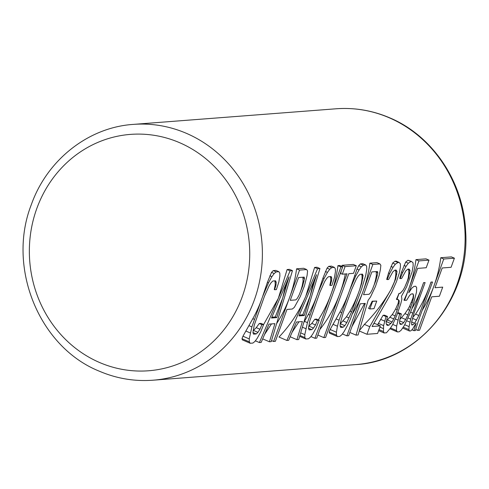 <?xml version="1.0" encoding="UTF-8"?>
<svg xmlns="http://www.w3.org/2000/svg" width="489" height="489" viewBox="0 0 489 489"><rect width="100%" height="100%" fill="white"/><g stroke="black" fill="none" stroke-linecap="round" stroke-linejoin="round"><path stroke-width="0.73" d="M271.835 317.214L275.276 316.945L282.703 298.009L286.12 283.736M303.198 278.009L304.519 278.577L304.182 277.122L298.571 277.556L290.258 300.325L295.876 299.898L297.33 298.314L299.023 295.234L300.833 290.594A128.283 119.2 -94.4 0 0 302.19 285.906L303.088 281.175L302.917 277.22M299.317 315.099L302.758 314.83L310.185 295.894L313.602 281.621M340.258 323.804L346.426 316.811L350.038 311.193A128.283 119.2 -94.4 0 0 358.743 292.153L351.573 311.854L346.817 322.551L344.824 325.656L343.089 327.269L340.723 327.447L340.093 326.022L340.313 323.052L343.296 312.489L351.567 289.702L356.34 279.017L358.333 275.912L360.069 274.298L362.435 274.115L363.064 275.545L361.774 283.027L359.843 289.066L361.444 282.88L362.104 278.198L361.958 275.069L361.475 274.195M376.481 272.367L377.801 272.935L377.465 271.487L371.854 271.915L363.541 294.69L369.158 294.256L370.607 292.673L372.306 289.592L374.116 284.953A128.283 119.2 -94.4 0 0 375.473 280.264L376.371 275.533L376.2 271.584M250.24 343.272L242.361 339.873L241.988 338.706L242.954 336.212L252.819 318.675A128.283 119.2 -94.4 0 0 261.523 299.641L251.884 326.909L249.237 338.92L249.317 341.866L250.24 343.272L252.899 343.064L254.928 341.432L257.214 338.302L260.606 332.141L263.669 324.525L261.896 324.659L259.94 329.238L257.947 332.343L256.212 333.956L253.553 334.158L252.923 332.728L254.213 325.252L264.396 296.413L269.17 285.723L271.163 282.618L272.899 281.01L275.558 280.802L276.187 282.232L275.967 285.203L274.604 289.732L276.377 289.598L278.846 282.025L279.879 276.047L279.8 273.1L278.877 271.695L276.218 271.896L274.188 273.528L271.896 276.658L268.504 282.825L262.624 296.548L267.397 282.349L271.529 272.385L273.235 270.613L276.218 271.896M278.877 271.695L275.894 270.405L273.235 270.613M274.604 289.732L274.274 289.592L275.228 284.879L275.081 281.756L274.598 280.875M253.076 330.692L256.267 327.654L259.256 323.522L261.896 324.659M263.669 324.525L261.028 323.388L259.256 323.522M264.549 334.513L271.462 323.926M263.632 324.507L278.327 298.345L287.122 269.543L290.105 270.827L259.396 342.563L261.169 342.428L268.987 324.115L274.897 323.657L269.445 341.793L271.218 341.652L292.465 270.649L290.105 270.827M292.465 270.649L289.482 269.36L287.122 269.543M276.615 323.62A128.283 119.2 -94.4 0 0 289.598 297.477A128.283 119.2 -94.4 0 0 296.578 268.816L299.561 270.099L273.583 341.475L275.356 341.334L286.964 309.445L292.281 309.036L294.311 307.404L300.246 296.627L304.415 285.961L307.098 275.423L307.575 270.961L306.652 269.555L299.561 270.099M306.652 269.555L303.669 268.272L296.578 268.816M292.031 332.398L298.938 321.811M286.878 340.448L278.999 337.055C290.338 325.106 299.274 311.499 305.808 296.23L314.604 267.428L317.587 268.712L286.878 340.448L288.651 340.313L296.468 322L302.379 321.542L296.927 339.678L298.7 339.537L319.947 268.534L317.587 268.712M319.947 268.534L316.964 267.245L314.604 267.428M303.748 322.673L308.37 314.403A128.283 119.2 -94.4 0 0 317.074 295.362L307.44 322.63L304.788 334.641L304.867 337.587L305.79 338.993L308.449 338.791L310.478 337.159L312.771 334.03L316.163 327.862L319.219 320.246L317.447 320.387L315.491 324.965L313.504 328.07L311.768 329.678L309.109 329.886L308.48 328.455L309.763 320.973L319.953 292.141L324.727 281.45L326.719 278.345L328.449 276.731L331.114 276.529L331.738 277.954L331.524 280.924L330.161 285.46L331.933 285.319L334.403 277.752L335.43 271.768L335.35 268.822L334.427 267.416L331.768 267.624L329.739 269.256L327.453 272.385L324.06 278.547L318.18 292.275L322.954 278.07L327.08 268.106L328.785 266.334L331.768 267.624M334.427 267.416L331.444 266.132L328.785 266.334M330.161 285.46L329.83 285.313L330.784 280.607L330.631 277.477L330.148 276.603M308.626 326.42L311.823 323.382L314.806 319.25L317.447 320.387M319.219 320.246L316.579 319.109L314.806 319.25M318.345 319.873A128.283 119.2 -94.4 0 0 330.961 294.292A128.283 119.2 -94.4 0 0 337.948 265.631L340.931 266.915L314.953 338.29L316.725 338.15L332.74 294.158L342.703 266.78L340.931 266.915M342.703 266.78L339.721 265.496L337.948 265.631M319.885 329.47A128.283 119.2 -94.4 0 0 339.831 293.614A128.283 119.2 -94.4 0 0 345.326 273.956M342.3 274.188L347.031 273.828L323.816 337.606L325.588 337.471L348.804 273.693L353.529 273.327L356.292 265.735L345.063 266.597L342.3 274.188L340.754 273.522A128.283 119.2 -94.4 0 0 341.267 270.729M341.927 266.45A128.283 119.2 -94.4 0 0 342.08 265.313L345.063 266.597M356.292 265.735L353.309 264.451L342.08 265.313M337.41 336.56L329.531 333.162L329.158 332L330.124 329.5L339.989 311.964A128.283 119.2 -94.4 0 0 348.694 292.929L339.054 320.197L337.434 326.224L336.408 332.208L336.481 335.154L337.41 336.56L339.776 336.377L341.805 334.745L344.091 331.615L347.483 325.454L350.283 319.335L361.615 288.932L365.723 275.344L366.75 269.36L366.677 266.413L365.748 265.007L362.765 263.724L360.405 263.901L363.388 265.191L361.353 266.823L359.067 269.946L355.674 276.114L349.794 289.843L357.007 269.06L358.7 265.674L360.405 263.901M352.545 313.7A128.283 119.2 -94.4 0 0 362.875 291.835A128.283 119.2 -94.4 0 0 369.861 263.174L372.844 264.463L346.866 335.833L348.639 335.699L360.246 303.81L365.265 303.418L356.023 335.13L358.095 334.971L368.144 300.246L370.436 297.116L375.485 286.395L379.061 275.79L380.381 269.787L380.858 265.319L379.935 263.913L372.844 264.463M379.935 263.913L376.952 262.63L369.861 263.174M351.909 326.701L364.568 303.473M369.855 308.969L368.547 308.406A128.283 119.2 -94.4 0 0 372.178 301.187L372.618 301.377L369.855 308.969L373.987 308.651L376.756 301.059L372.618 301.377M376.756 301.059L372.178 301.187M359.372 330.558A128.283 119.2 -94.4 0 0 364.391 324.396C374.88 313.828 383.718 302.257 390.907 289.677L394.385 281.872A128.283 119.2 -94.4 0 0 395.271 278.742L395.87 274.029L395.687 270.888L395.106 270.13M387.154 279.598L386.701 279.402L388.553 273.021L392.679 263.058L394.978 261.242L397.96 262.526L395.338 264.207L393.052 267.336L389.66 273.498L387.154 279.598L388.627 279.482L392.869 271.774L394.898 270.142L396.084 270.05L397.007 271.456L395.717 278.938L391.805 288.088M390.907 289.677L369.721 326.695L366.958 334.287L377.594 333.467L380.356 325.876L372.086 326.511L391.616 292.526L396.39 281.835L399.409 272.746L400.436 266.768L400.363 263.822L399.14 262.434L396.157 261.15L394.978 261.242M380.356 325.876L375.026 323.577L373.712 323.675M377.655 324.708L383.076 315.301L386.041 316.579L383.608 325.625L383.468 331.542L384.097 332.966L386.463 332.783L390.485 328.046L392.471 324.94L396.677 315.766L400.803 303.638L401.872 299.127L401.5 296.206L406.585 286.951L412.117 271.768L413.144 265.79L413.064 262.844L411.549 261.481L410.962 261.529L408.339 263.204L406.053 266.334L402.661 272.495L400.155 278.596L401.628 278.479L405.87 270.778L407.899 269.146L409.085 269.054L410.008 270.454L408.725 277.935L404.813 287.092L407.386 280.875A128.283 119.2 -94.4 0 0 408.272 277.74L408.877 273.033L408.688 269.891L408.107 269.127M396.848 299.512L396.408 299.323A128.283 119.2 -94.4 0 0 398.975 293.406L400.161 293.314L403.113 290.173L400.24 293.351L399.061 293.437L396.848 299.512L398.028 299.421L399.25 300.802L399.03 303.773L395.198 315.876L392.105 322.019L388.926 325.216L387.154 325.35L386.231 323.944L386.194 322.471L387.514 316.469L384.556 315.191L383.076 315.301M386.072 321.475L392.233 314.598A128.283 119.2 -94.4 0 0 395.625 309.036L398.125 303.382L398.669 300.558L397.588 299.231M403.113 290.173L404.813 287.092M400.155 278.596L399.702 278.4L401.555 272.018L405.681 262.061L407.979 260.24L410.962 261.529M411.549 261.481L407.979 260.24M404.568 300.393L403.993 300.148A128.283 119.2 -94.4 0 0 408.975 288.29A128.283 119.2 -94.4 0 0 415.956 259.628L418.939 260.912L404.568 300.393L406.634 300.234L409.476 295.588L411.212 293.981L412.985 293.846L413.615 295.27L413.394 298.241L412.325 302.752L407.905 314.898L405.656 319.5L403.663 322.606L401.927 324.213L400.155 324.354L399.525 322.923L399.745 319.953L401.365 313.926L399.592 314.06L396.652 326.096L396.469 330.54L397.392 331.945L399.165 331.805L401.194 330.173L404.33 325.503L410.784 311.725L412.997 305.649L416.494 292.098L416.671 287.666L415.742 286.248L413.969 286.383L411.934 288.033L408.81 292.691L417.655 268.394L426.219 267.734L428.987 260.142L418.939 260.912M428.987 260.142L426.005 258.852L415.956 259.628M408.731 292.654L411.934 288.033M401.365 313.926L398.724 312.789L397.734 312.862M399.886 319.433L404.941 313.62L407.814 309.439A128.283 119.2 -94.4 0 0 409.427 306.621L412.954 298.052L413.388 295.173L412.838 293.779M411.842 308.822A128.283 119.2 -94.4 0 0 421.976 287.287A128.283 119.2 -94.4 0 0 423.566 282.654L410.681 319.115L409.097 326.615L408.877 329.586L409.507 331.01L410.693 330.919L412.423 329.311L416.115 323.125L413.938 330.668L415.418 330.558L418.144 321.493L432.514 282.006L431.035 282.122L429.36 286.719A128.283 119.2 -94.4 0 0 430.956 282.086L431.035 282.122M412.679 317.612L415.571 314.103A128.283 119.2 -94.4 0 0 429.36 286.719L418.877 315.527L414.635 323.235L412.899 324.849L411.72 324.934L411.64 321.988L414.073 312.948L425.124 282.575L423.566 282.654M432.514 282.006L430.956 282.086M422.215 310.313A128.283 119.2 -94.4 0 0 433.798 286.377A128.283 119.2 -94.4 0 0 440.778 257.715L443.761 259.005L417.783 330.375L419.556 330.24L431.714 296.829L439.397 296.236L442.71 287.122L435.027 287.715L442.215 267.978L451.084 267.294L454.397 258.186L443.761 259.005M454.397 258.186L451.414 256.896L440.778 257.715M365.748 265.007L363.388 265.191M399.14 262.434L397.96 262.526M387.514 316.469L386.041 316.579M289.072 276.811L276.811 317.606L271.493 318.015L289.072 276.811M304.519 278.577L302.642 286.102L299.023 295.234M316.554 274.696L304.292 315.491L298.975 315.9L316.554 274.696M377.801 272.935L375.925 280.46L372.306 289.592M425.124 282.575L423.651 282.691M252.941 332.544L256.212 333.956M253.485 330.423L257.947 332.343M256.267 327.654L259.94 329.238M241.988 338.706L249.317 341.866M242.954 336.212L249.237 338.92M245.808 331.01L250.264 332.936M248.919 325.631L251.884 326.909M252.819 318.675L254.353 319.335M265.258 288.748L265.704 288.944M267.397 282.349L268.504 282.825M269.836 275.765L271.896 276.658M271.529 272.385L274.188 273.528M275.228 284.879L275.967 285.203M275.081 281.756L276.187 282.232M302.19 285.906L302.642 286.102M303.088 281.175L304.005 281.566M308.492 328.266L311.768 329.678M309.042 326.145L313.504 328.07M311.823 323.382L315.491 324.965M299.653 336.346L305.79 338.993M299.922 335.46L304.867 337.587M300.692 332.875L304.788 334.641M302.398 327.184L305.821 328.657M304.476 321.352L307.44 322.63M308.37 314.403L309.904 315.063M320.808 284.476L321.255 284.665M322.954 278.07L324.06 278.547M325.387 271.493L327.453 272.385M327.08 268.106L329.739 269.256M330.784 280.607L331.524 280.924M330.631 277.477L331.738 277.954M352.428 282.043L352.875 282.232M354.568 275.637L355.674 276.114M357.007 269.06L359.067 269.946M358.7 265.674L361.353 266.823M329.158 332L336.481 335.154M330.124 329.5L336.408 332.208M332.978 324.305L337.434 326.224M336.09 318.92L339.054 320.197M339.989 311.964L341.524 312.63M361.444 282.88L361.774 283.027M362.104 278.198L362.844 278.516M361.958 275.069L363.064 275.545M340.099 325.98L343.089 327.269M340.362 323.736L344.824 325.656M343.144 320.967L346.817 322.551M346.426 316.811L349.067 317.954M350.038 311.193L351.573 311.854M375.473 280.264L375.925 280.46M376.371 275.533L377.282 275.924M359.25 330.967L366.958 334.287M364.391 324.396L369.721 326.695M395.271 278.742L395.717 278.938M395.87 274.029L396.787 274.427M395.687 270.888L397.007 271.456M388.553 273.021L389.66 273.498M390.986 266.444L393.052 267.336M392.679 263.058L395.338 264.207M378.633 330.613L384.097 332.966M378.999 329.61L383.468 331.542M379.916 327.098L383.388 328.596M378.278 323.327L383.608 325.625M380.619 319.366L384.678 321.114M386.328 324.097L388.926 325.216M386.347 321.591L390.955 323.584M387.643 320.093L392.105 322.019M390.124 317.355L393.798 318.938M392.233 314.598L395.198 315.876M395.625 309.036L397.41 309.8M398.125 303.382L399.03 303.773M398.669 300.558L399.25 300.802M408.272 277.74L408.725 277.935M408.877 273.033L409.788 273.424M408.688 269.891L410.008 270.454M401.555 272.018L402.661 272.495M403.987 265.441L406.053 266.334M405.681 262.061L408.339 263.204M389.971 328.742L397.392 331.945M390.528 327.978L396.469 330.54M392.734 324.409L396.652 326.096M395.32 318.944L397.973 320.093M397.606 313.204L399.592 314.06M399.666 323.241L401.927 324.213M399.678 320.888L403.663 322.606M401.597 317.752L405.656 319.5M404.941 313.62L407.905 314.898M407.814 309.439L409.861 310.319M409.427 306.621L410.962 307.281M411.426 302.361L412.325 302.752M412.954 298.052L413.394 298.241M415.705 329.482L417.783 330.375M255.368 340.827L259.396 342.563M262.685 338.877L269.445 341.793M275.276 316.945L276.811 317.606M271.536 340.589L273.583 341.475M290.166 336.762L296.927 339.678M302.758 314.83L304.292 315.491M310.925 336.554L314.953 338.29M317.856 335.038L323.816 337.606M349.818 332.453L356.023 335.13M342.41 333.914L346.866 335.833M415.571 314.103L418.877 315.527M412.502 318.351L416.628 320.13M411.652 321.951L414.635 323.235M411.701 324.329L412.899 324.849M410.577 312.19L412.594 313.064M408.04 317.972L410.681 319.115M406.72 320.772L409.868 322.129M404.721 324.727L409.097 326.615M403.229 327.147L408.877 329.586M402.624 328.046L409.507 331.01M411.903 329.794L413.938 330.668M355.711 364.605C418.859 361.377 470.742 297.715 465.614 230.79C463.548 181.884 432.722 135.783 389.727 117.831C372.441 110.441 354.543 107.427 336.022 108.79A128.283 119.2 85.6 0 1 389.158 117.745A128.283 119.2 85.6 0 1 463.878 256.584A128.283 119.2 85.6 0 1 355.711 364.605L152.978 380.21A128.283 119.2 -94.4 0 0 261.15 272.19A128.283 119.2 -94.4 0 0 186.431 133.35A128.283 119.2 -94.4 0 0 133.289 124.395C88.326 127.336 47.097 159.946 31.339 204.61C6.718 267.342 38.998 346.994 99.273 371.169C116.559 378.559 134.457 381.573 152.978 380.21M179.549 142.666A118.534 110.141 -94.4 0 0 36.871 208.32A118.534 110.141 -94.4 0 0 99.536 362.49A118.534 110.141 -94.4 0 0 242.214 296.835A118.534 110.141 -94.4 0 0 179.549 142.666M359.843 289.066L358.743 292.153M262.624 296.548L261.523 299.641M318.18 292.275L317.074 295.362M349.794 289.843L348.694 292.929M336.022 108.79L133.289 124.395"/></g></svg>
